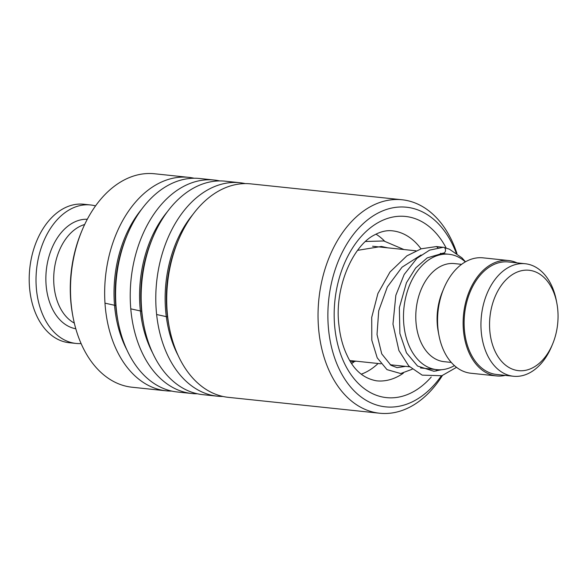 <?xml version="1.0" encoding="UTF-8"?>
<svg xmlns="http://www.w3.org/2000/svg" width="587" height="587" viewBox="0 0 587 587"><rect width="100%" height="100%" fill="white"/><g stroke="black" fill="none" stroke-linecap="round" stroke-linejoin="round"><path stroke-width="0.88" d="M526.576 370.096A50.475 34.031 96 0 0 552.558 344.173A50.475 34.031 96 0 0 556.858 303.244A50.475 34.031 96 0 0 521.029 270.82A50.475 34.031 96 0 0 489.661 328.72A50.475 34.031 96 0 0 526.576 370.096M556.858 303.244L556.373 300.698A56.565 38.14 96 0 0 525.24 263.739A56.565 38.14 96 0 0 516.222 264.363A56.565 38.14 96 0 0 480.966 322.645A56.565 38.14 96 0 0 513.42 376.245A56.565 38.14 96 0 0 522.437 375.621A56.565 38.14 96 0 0 551.56 346.565L552.558 344.173M525.24 263.739L508.408 261.971A56.565 38.14 96 0 0 499.39 262.594A56.565 38.14 96 0 0 464.134 320.876A56.565 38.14 96 0 0 496.595 374.477L513.42 376.245M465.344 261.883A58.01 39.116 96 0 0 448.908 254.259A58.01 39.116 96 0 0 439.663 254.905A58.01 39.116 96 0 0 403.504 314.683A58.01 39.116 96 0 0 436.794 369.656A58.01 39.116 96 0 0 446.039 369.01A58.01 39.116 96 0 0 454.448 365.613M461.595 264.341L454.397 263.585A49.308 33.254 96 0 0 446.531 264.135A49.308 33.254 96 0 0 415.801 314.948A49.308 33.254 96 0 0 444.095 361.673L451.293 362.428M517.052 262.881A58.01 39.116 96 0 0 508.562 260.525L482.998 257.84A58.01 39.116 96 0 0 473.746 258.485A58.01 39.116 96 0 0 443.882 288.283A58.01 39.116 96 0 0 438.944 335.331A58.01 39.116 96 0 0 470.877 373.237L496.441 375.922A58.01 39.116 96 0 0 505.238 375.387M508.562 260.525A58.01 39.116 96 0 0 499.31 261.171A58.01 39.116 96 0 0 463.15 320.95A58.01 39.116 96 0 0 496.441 375.922M443.882 288.283L442.451 291.702A49.308 33.254 96 0 0 438.247 331.692L438.944 335.331M75.804 328.764A55.112 37.164 -84 0 1 45.918 281.958A55.112 37.164 -84 0 1 71.614 223.588A55.112 37.164 -84 0 1 87.302 219.259M81.094 343.549A69.618 46.945 -84 0 1 75.987 343.424A69.618 46.945 -84 0 1 36.167 285.583A69.618 46.945 -84 0 1 68.547 210.278A69.618 46.945 -84 0 1 90.53 204.958A69.618 46.945 -84 0 1 95.549 205.898M75.987 343.424L69.171 342.713A69.618 46.945 -84 0 1 29.35 284.871A69.618 46.945 -84 0 1 61.73 209.559A69.618 46.945 -84 0 1 83.714 204.239L90.53 204.958M356.074 361.174A59.463 40.099 -84 0 1 350.615 361.841M375.966 234.154A73.969 49.873 -84 0 1 384.522 241.088M378.094 363.492A73.969 49.873 -84 0 1 361.262 374.168M456.194 252.997A100.362 67.674 96 0 0 376.428 213.925A100.362 67.674 96 0 0 330.738 343.688A100.362 67.674 96 0 0 415.545 400.143A100.362 67.674 96 0 0 441.314 375.885M442.378 375.57A107.326 72.37 -84 0 1 411.788 406.065A107.326 72.37 -84 0 1 379.664 413.233A107.326 72.37 -84 0 1 318.205 322.718A107.326 72.37 -84 0 1 369.957 206.932A107.326 72.37 -84 0 1 402.08 199.763A107.326 72.37 -84 0 1 456.965 253.555M73.045 317.112L72.722 315.417A103.261 69.633 -84 0 1 81.512 231.682L82.18 230.082A107.326 72.37 96 0 0 73.045 317.112A107.326 72.37 96 0 0 132.126 387.237L166.282 390.825A107.326 72.37 96 0 0 171.778 391.089M194.136 178.235A107.326 72.37 96 0 0 188.698 177.355L154.542 173.767A107.326 72.37 96 0 0 122.419 180.935A107.326 72.37 96 0 0 82.18 230.082M402.08 199.763L250.759 183.87A107.326 72.37 96 0 0 218.635 191.039A107.326 72.37 96 0 0 178.397 240.186A107.326 72.37 96 0 0 169.261 327.216A107.326 72.37 96 0 0 228.343 397.34L379.664 413.233M245.263 183.606A107.326 72.37 96 0 0 239.826 182.718A107.326 72.37 96 0 0 207.703 189.895A107.326 72.37 96 0 0 155.951 305.68A107.326 72.37 96 0 0 217.41 396.196A107.326 72.37 96 0 0 222.906 396.46M239.826 182.718L225.195 181.185A107.326 72.37 96 0 0 193.072 188.354A107.326 72.37 96 0 0 152.833 237.508A107.326 72.37 96 0 0 143.698 324.53A107.326 72.37 96 0 0 202.779 394.655L217.41 396.196M219.699 180.921A107.326 72.37 96 0 0 214.262 180.033A107.326 72.37 96 0 0 182.139 187.209A107.326 72.37 96 0 0 130.387 302.995A107.326 72.37 96 0 0 191.846 393.51A107.326 72.37 96 0 0 197.342 393.774M214.262 180.033L199.631 178.499A107.326 72.37 96 0 0 167.508 185.668A107.326 72.37 96 0 0 127.269 234.822A107.326 72.37 96 0 0 118.134 321.852A107.326 72.37 96 0 0 177.215 391.977L191.846 393.51M188.698 177.355A107.326 72.37 96 0 0 156.575 184.523A107.326 72.37 96 0 0 104.824 300.309A107.326 72.37 96 0 0 166.282 390.825M456.532 367.337L441.835 375.731L422.178 375.137L408.787 365.972L398.918 350.571L392.967 324.09L395.843 295.283L404.179 274.467L416.902 258.361L429.625 250.121L443.251 247.296A2.898 2.135 89.9 0 1 445.511 250.414A2.898 2.135 89.9 0 1 443.508 253.085L427.175 257.898L415.655 268.01L406.453 282.721L399.358 307.654L399.886 333.489L406.475 352.868L417.54 366.031L433.903 371.263L441.549 369.722M438.056 247.824L436.376 246.569L421.29 248.771L406.857 255.866L389.988 272.016L377.896 293.537L371.718 317.391L371.806 340.218L377.228 357.865L386.994 369.627L400.686 373.537L412.235 369.23M104.985 303.156L116.006 305.592M130.776 308.85L141.819 311.279M156.626 314.522L167.699 316.943M74.314 323.077A51.363 34.633 -84 0 1 53.747 276.374A51.363 34.633 -84 0 1 77.704 227.587A51.363 34.633 -84 0 1 84.667 224.513M178.397 240.186L177.311 242.791A100.7 67.901 96 0 0 168.733 324.45L169.261 327.216M152.833 237.508L151.747 240.105A100.7 67.901 96 0 0 143.169 321.764L143.698 324.53M127.269 234.822L126.183 237.419A100.7 67.901 96 0 0 117.605 319.079L118.134 321.852M421.018 248.859A75.415 50.856 96 0 0 392.358 230.823C386.738 230.148 380.75 231.535 374.403 234.983C352.75 245.689 334.223 287.931 338.904 324.912C340.122 336.41 342.852 346.587 347.108 355.436C353.734 370.03 363.566 378.498 376.605 380.831A75.415 50.856 96 0 0 399.182 375.797A75.415 50.856 96 0 0 403.364 373.149M431.232 377.045A91.08 61.415 -84 0 1 413.732 391.536A91.08 61.415 -84 0 1 336.769 340.299A91.08 61.415 -84 0 1 378.233 222.539A91.08 61.415 -84 0 1 446.179 248.037M192.866 214.49A100.7 67.901 96 0 0 178.074 355.362M167.302 211.804A100.7 67.901 96 0 0 152.51 352.677M141.738 209.126A100.7 67.901 96 0 0 126.946 349.991M437.014 369.678A91.08 61.415 -84 0 1 436.009 371.072M372.591 246.247L416.007 250.803M440.397 253.371L448.908 254.259M349.808 360.521L380.985 363.793M390.164 364.754L409.587 366.794M420.475 367.939L436.794 369.656M421.077 255L402.036 267.195L387.347 286.926L378.718 310.772L377.015 334.517L381.741 353.88L390.949 365.29L397.047 367.645L405.529 366.369M387.699 247.831L381.418 246.459L357.615 250.341M442.715 253.151L445.482 253.9M436.596 246.569L443.031 247.31M444.271 247.56L449.415 249.196L461.976 257.876L465.469 261.809M403.937 249.541L383.803 240.963L365.554 241.492M351.716 363.544L354.599 361.46"/></g></svg>
